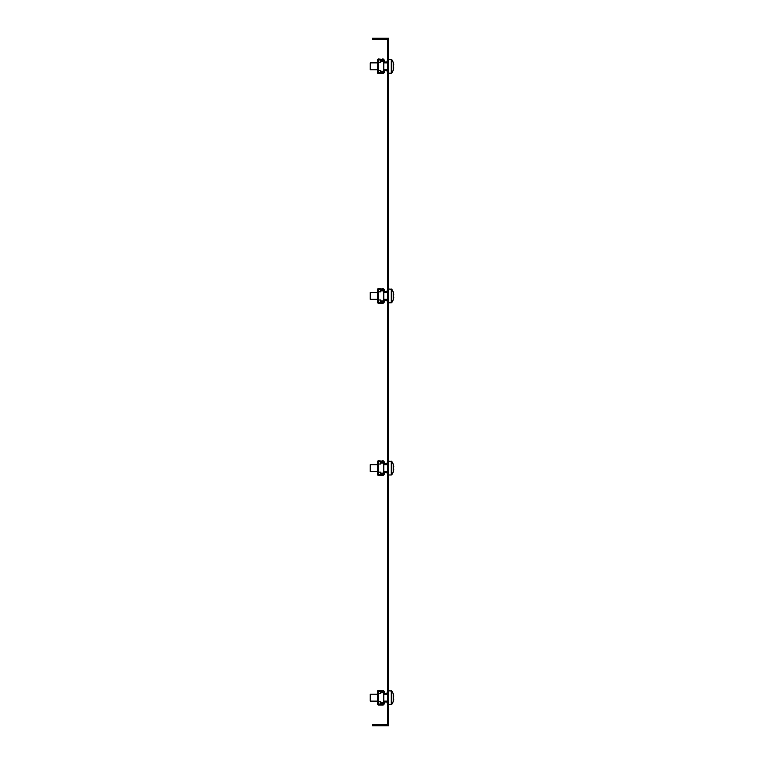 <?xml version="1.0" encoding="UTF-8"?>
<svg xmlns="http://www.w3.org/2000/svg" width="764" height="764" viewBox="0 0 764 764"><rect width="100%" height="100%" fill="white"/><g stroke="black" fill="none" stroke-linecap="round" stroke-linejoin="round"><path stroke-width="1.15" d="M387.463 43.94L387.463 38.2L388.609 38.2L388.609 43.94L387.463 43.94L387.463 720.06L388.609 720.06L388.609 725.8L387.463 725.8L387.463 720.06M388.609 43.94L388.609 720.06M378.276 724.654L378.276 725.8L372.536 725.8L372.536 724.654L386.317 724.654A1.146 1.146 0 0 0 387.463 723.508M378.276 725.8L386.317 725.8A2.292 2.292 0 0 0 387.463 725.494M387.463 40.492A1.146 1.146 0 0 0 386.317 39.346L372.536 39.346L372.536 38.2L386.317 38.2A2.292 2.292 0 0 1 387.463 38.506M378.276 38.2L378.276 39.346M377.932 691.305A0.573 0.573 0 0 1 378.505 690.732L382.42 690.732L378.505 690.331A0.974 0.974 0 0 0 377.531 691.305L377.531 704.045A0.974 0.974 0 0 0 378.505 705.019L383.213 705.019L384.187 704.045L378.505 704.618A0.573 0.573 0 0 1 377.932 704.045M380.749 691.477L383.786 691.477L380.749 691.477M377.932 701.753L377.932 693.597M382.42 690.331L384.187 691.305L384.76 693.769L386.488 693.769A0.974 0.974 0 0 0 387.463 692.795M387.463 691.477L387.061 692.795A0.573 0.573 0 0 1 386.488 693.368L384.76 693.368M384.187 692.795L384.76 693.769M384.187 691.305L383.213 690.331M382.42 690.732L383.213 690.732M387.463 702.555A0.974 0.974 0 0 0 386.488 701.581L384.76 701.581L384.187 704.045M384.76 701.982L386.488 701.982A0.573 0.573 0 0 1 387.061 702.555L387.463 703.873M384.76 701.581L384.187 702.555M377.531 701.753L380.749 701.753L380.749 704.045L377.531 704.045M377.531 691.305L380.749 691.305L380.749 693.597L377.531 693.597M380.749 702.727L383.786 702.727L383.786 692.623L380.749 692.623M378.619 701.753L378.619 693.597M383.786 702.727L383.786 703.873L380.749 703.873M383.786 691.477L383.786 692.623M388.609 690.79L391.789 691.048L391.789 704.303A11.479 11.479 0 0 0 393.326 701.237L393.326 701.237M377.531 694.228L370.244 694.228L370.244 701.123L377.531 701.123M388.609 704.561L391.283 704.561L391.283 690.79L391.789 691.048A11.479 11.479 0 0 1 393.326 694.113L393.298 694.123A11.45 11.45 0 0 1 393.756 696.138L393.298 696.864A11.355 10.161 -90 0 1 393.298 698.487L393.756 699.213A11.45 11.45 0 0 1 393.298 701.228M393.298 698.487A11.355 10.161 -90 0 0 393.298 696.864M383.213 73.669L384.187 72.695L383.213 73.669L378.505 73.669A0.974 0.974 0 0 1 377.531 72.695L377.531 70.403L380.749 70.403L380.749 72.695L377.531 72.695L377.531 59.955L380.749 59.955L380.749 62.247L377.531 62.247M380.749 72.523L383.786 72.523L380.749 72.523L383.786 72.523L383.786 61.273L380.749 61.273M380.749 60.127L383.786 60.127L380.749 60.127M377.932 70.403L377.932 62.247M387.463 71.205A0.974 0.974 0 0 0 386.488 70.231L384.76 70.231L384.187 72.695M384.76 70.632L386.488 70.632A0.573 0.573 0 0 1 387.061 71.205L387.463 72.523M384.76 70.231L384.187 71.205M383.213 73.268L378.505 73.268A0.573 0.573 0 0 1 377.932 72.695M377.932 59.955A0.573 0.573 0 0 1 378.505 59.382L382.42 59.382L378.505 58.981A0.974 0.974 0 0 0 377.531 59.955M382.42 58.981L384.187 59.955L384.76 62.018L386.488 62.018A0.573 0.573 0 0 0 387.061 61.445L387.463 60.127M384.187 61.445L384.76 62.419L386.488 62.419A0.974 0.974 0 0 0 387.463 61.445M384.187 59.955L383.213 58.981M382.42 59.382L383.213 59.382M378.619 70.403L378.619 62.247M383.786 60.127L383.786 61.273M388.609 59.439L391.789 59.697L391.789 72.952A11.479 11.479 0 0 0 393.326 69.887L393.326 69.887M377.531 62.877L370.244 62.877L370.244 69.772L377.531 69.772M393.298 67.136A11.355 10.161 -90 0 0 393.298 65.513A11.355 10.161 -90 0 1 393.298 67.136L393.756 67.862A11.45 11.45 0 0 1 393.298 69.877M393.756 64.787A11.45 11.45 0 0 0 393.298 62.772L393.298 62.772A11.45 11.45 0 0 1 393.756 64.787L393.298 65.513M388.609 73.21L391.283 73.21L391.283 59.439L391.789 59.697A11.479 11.479 0 0 1 393.326 62.763M377.932 461.723A0.573 0.573 0 0 1 378.505 461.15L382.42 461.15L378.505 460.749A0.974 0.974 0 0 0 377.531 461.723L377.531 474.463A0.974 0.974 0 0 0 378.505 475.437L383.213 475.437L384.187 474.463L378.505 475.036A0.573 0.573 0 0 1 377.932 474.463M388.609 461.208L391.789 461.466L391.789 474.721A11.479 11.479 0 0 0 393.326 471.655L393.326 471.655M377.531 464.646L370.244 464.646L370.244 471.541L377.531 471.541M388.609 474.979L391.283 474.979L391.283 461.208L391.789 461.466A11.479 11.479 0 0 1 393.326 464.531L393.298 464.541A11.45 11.45 0 0 1 393.756 466.556L393.298 467.281A11.355 10.161 -90 0 1 393.298 468.905L393.756 469.631A11.45 11.45 0 0 1 393.298 471.646M393.298 468.905A11.355 10.161 -90 0 0 393.298 467.281M377.932 472.171L377.932 464.015M382.42 460.749L384.187 461.723L384.76 464.187L386.488 464.187A0.974 0.974 0 0 0 387.463 463.213M387.463 461.895L387.061 463.213A0.573 0.573 0 0 1 386.488 463.786L384.76 463.786M384.187 463.213L384.76 464.187M384.187 461.723L383.213 460.749M382.42 461.15L383.213 461.15M387.463 472.973A0.974 0.974 0 0 0 386.488 471.999L384.76 471.999L384.187 474.463M384.76 472.4L386.488 472.4A0.573 0.573 0 0 1 387.061 472.973L387.463 474.291M384.76 471.999L384.187 472.973M377.531 472.171L380.749 472.171L380.749 474.463L377.531 474.463M377.531 461.723L380.749 461.723L380.749 464.015L377.531 464.015M380.749 473.145L383.786 473.145L383.786 463.041L380.749 463.041M378.619 472.171L378.619 464.015M380.749 461.895L383.786 461.895L383.786 463.041M383.786 473.145L383.786 474.291L380.749 474.291M388.609 289.021L391.789 289.279L391.789 302.534A11.479 11.479 0 0 0 393.326 299.469L393.326 299.469M377.531 292.459L370.244 292.459L370.244 299.354L377.531 299.354M393.298 296.718A11.355 10.161 -90 0 0 393.298 295.095A11.355 10.161 -90 0 1 393.298 296.718L393.756 297.444A11.45 11.45 0 0 1 393.298 299.459M393.756 294.369A11.45 11.45 0 0 0 393.298 292.354L393.298 292.354A11.45 11.45 0 0 1 393.756 294.369L393.298 295.095M388.609 302.792L391.283 302.792L391.283 289.021L391.789 289.279A11.479 11.479 0 0 1 393.326 292.345M377.932 299.985L377.932 291.829M383.213 303.251L384.187 302.277L383.213 303.251L378.505 303.251A0.974 0.974 0 0 1 377.531 302.277L377.531 299.985L380.749 299.985L380.749 302.277L377.531 302.277L377.531 289.537L380.749 289.537L380.749 291.829L377.531 291.829M387.463 300.787A0.974 0.974 0 0 0 386.488 299.813L384.76 299.813L384.187 302.277M384.76 300.214L386.488 300.214A0.573 0.573 0 0 1 387.061 300.787L387.463 302.105M384.76 299.813L384.187 300.787M383.213 302.85L378.505 302.85A0.573 0.573 0 0 1 377.932 302.277M377.932 289.537A0.573 0.573 0 0 1 378.505 288.964L382.42 288.964L378.505 288.563A0.974 0.974 0 0 0 377.531 289.537M382.42 288.563L384.187 289.537L384.76 291.6L386.488 291.6A0.573 0.573 0 0 0 387.061 291.027L387.463 289.709M384.187 291.027L384.76 292.001L386.488 292.001A0.974 0.974 0 0 0 387.463 291.027M384.187 289.537L383.213 288.563M382.42 288.964L383.213 288.964M380.749 300.959L383.786 300.959L383.786 302.105L380.749 302.105M378.619 299.985L378.619 291.829M383.786 300.959L383.786 290.855L380.749 290.855M383.786 289.709L380.749 289.709L383.786 289.709L380.749 289.709L383.786 289.709L383.786 290.855M378.505 704.045L378.505 701.753M378.505 693.597L378.505 691.305M378.505 62.247L378.505 59.955M378.505 72.695L378.505 70.403M380.749 71.377L383.786 71.377M378.505 474.463L378.505 472.171M378.505 464.015L378.505 461.723M378.505 291.829L378.505 289.537M378.505 302.277L378.505 299.985M391.283 704.561L391.789 704.303L391.283 704.561M377.932 701.123L378.619 701.123M383.786 701.123L387.463 701.123M377.932 694.228L378.619 694.228M383.786 694.228L387.463 694.228M391.283 73.21L391.789 72.952L391.283 73.21M377.932 62.877L378.619 62.877M383.786 62.877L387.463 62.877M377.932 69.772L378.619 69.772M383.786 69.772L387.463 69.772M391.283 474.979L391.789 474.721L391.283 474.979M377.932 471.541L378.619 471.541M383.786 471.541L387.463 471.541M377.932 464.646L378.619 464.646M383.786 464.646L387.463 464.646M377.932 292.459L378.619 292.459M383.786 292.459L387.463 292.459M377.932 299.354L378.619 299.354M383.786 299.354L387.463 299.354M391.283 302.792L391.789 302.534L391.283 302.792"/></g></svg>
